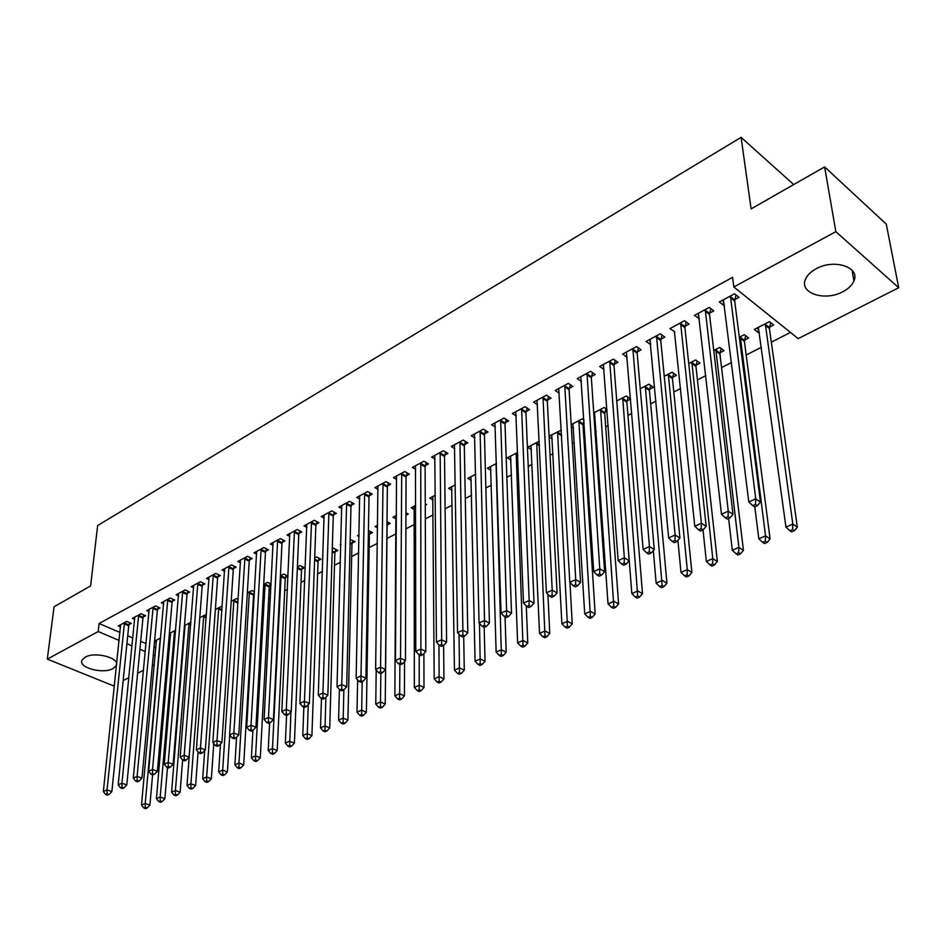 <?xml version="1.0" encoding="UTF-8"?>
<svg xmlns="http://www.w3.org/2000/svg" width="946" height="946" viewBox="0 0 946 946"><rect width="100%" height="100%" fill="white"/><g stroke="black" fill="none" stroke-linecap="round" stroke-linejoin="round"><path stroke-width="1.42" d="M85.187 657.151C95.239 651.167 120.686 658.191 116.228 665.617L112.988 668.586C102.937 674.427 77.738 667.557 82.077 660.048L85.187 657.151M816.126 268.794C834.053 258.506 860.47 267.139 853.931 280.915C852.145 285.16 848.467 288.755 842.874 291.711C825.007 301.668 799.015 293.236 805.46 279.33C807.175 275.239 810.734 271.727 816.126 268.794M167.915 650.375L169.31 649.654M183.063 642.63L183.82 642.251M252.854 606.989L253.658 606.575M268.64 598.924L270.39 598.026M284.687 590.73L287.43 589.334M301.005 582.393L304.766 580.477M317.608 573.915L322.42 571.455M334.482 565.294L340.406 562.279M351.664 556.52L358.711 552.925M369.153 547.592L377.371 543.394M386.938 538.51L395.996 533.875M405.893 528.826L414.383 524.486M425.322 518.905L433.102 514.931M445.105 508.794L452.176 505.188M465.29 498.495L471.593 495.266M485.854 487.982L491.376 485.168M506.831 477.269L511.538 474.868M528.235 466.343L532.09 464.38M550.064 455.192L553.032 453.678M572.33 443.816L574.376 442.775M583.871 437.927L585.042 437.336M595.058 432.216L596.146 431.66M605.7 426.776L608.183 425.511M627.955 415.412L631.81 413.437M650.647 403.824L655.945 401.116M673.812 391.987L680.6 388.522M697.438 379.925L705.787 375.657M721.562 367.604L731.53 362.507M746.181 355.022L761.412 347.253M771.321 342.192L790.466 332.413M154.316 664.79L152.294 665.818M143.52 670.265L137.608 673.256M128.881 677.679L123.169 680.576M114.478 684.975L113.082 685.684L47.3 659.125L98.195 631.538L119.137 640.442M47.3 659.125L54.052 606.8L90.591 585.929L97.651 525.538L741.096 137.347L751.112 208.889L824.616 166.922L886.296 224.143L898.7 287.726L798.211 338.633L733.812 286.981L835.85 231.664L898.7 287.726M793.694 184.576L741.096 137.347M170.576 635.026L169.299 634.459M175.649 630.19L169.393 633.442M143.236 616.981L145.566 615.728L141.013 613.729L132.44 618.341L134.699 619.334M206.429 614.451L199.772 617.643M172.361 601.349L174.762 600.06L170.197 597.99L161.34 602.768L163.705 603.832M238.203 599.445L236.417 598.605L231.202 601.313M202.456 585.207L204.927 583.871L200.363 581.731L191.21 586.674L193.658 587.809M271.124 584.037L267.671 582.369L263.721 584.415M271.064 585.03L269.527 585.834M233.556 568.511L236.122 567.139L231.545 564.928L222.074 570.024L224.64 571.254M301.762 569.161L304.411 567.777L299.977 565.578L297.387 566.914M265.743 551.246L268.392 549.827L263.804 547.545L254.001 552.819L256.685 554.143M335.097 551.908L337.852 550.489L333.406 548.195L332.283 548.786M299.042 533.378L301.786 531.912L297.186 529.535L287.052 535.01L289.854 536.441M369.602 534.052L372.452 532.586L368.432 530.446M359.054 536.5L357.505 535.684L359.09 534.857M333.524 514.884L336.374 513.347L331.774 510.899L321.262 516.563L324.218 518.112M405.94 515.251L408.282 514.045L405.952 512.756M396.102 518.964L392.957 517.249L396.492 515.416M369.271 495.704L372.216 494.119L367.616 491.577L356.725 497.442L359.823 499.133M433.008 500.032L429.709 498.152L435.337 495.231M406.319 475.814L409.382 474.183L404.782 471.546L393.489 477.635L396.741 479.48M471.285 480.402L467.797 478.357L475.684 474.253M444.774 455.192L447.943 453.489L443.355 450.745L431.636 457.072L435.065 459.094M511.006 460.063L507.328 457.817L517.639 452.46M484.695 433.765L487.994 432.003L483.406 429.153L471.238 435.728L474.868 437.939M561.321 430.146L549.082 436.118M552.263 438.979L549.129 436.981M526.177 411.51L529.606 409.665L525.042 406.721L512.377 413.544L516.232 415.992M607.001 409.452L604.116 407.513L593.733 412.917M607.119 411.179L604.943 412.302M595.14 417.091L593.97 416.311M569.315 388.368L572.886 386.453L568.333 383.378L555.16 390.473L559.252 393.205M649.63 389.184L653.331 387.269L648.98 384.206L640.241 388.735M614.214 364.281L617.927 362.283L613.398 359.09L599.681 366.48L604.045 369.519M696.138 365.121L699.993 363.122L695.677 359.929L688.735 363.536M660.97 339.188L664.837 337.119L660.343 333.784L646.047 341.482L650.706 344.699M744.585 340.052L748.593 337.982L744.313 334.659L739.334 337.249M709.701 313.043L713.745 310.879L709.275 307.403L694.376 315.432L699.331 318.613M733.812 286.981L732.582 277.355L99.094 623.509L119.976 632.448M127.722 635.771L132.842 637.971M140.706 641.341L146.051 643.635M154.021 647.052L155.865 647.844M734.853 299.539L738.98 297.328L734.534 293.792L719.315 301.987L723.773 305.487L724.423 305.144M769.559 327.127L773.662 325.01L769.405 321.616L754.293 329.48L758.55 332.826L759.39 332.401M685.081 326.252L689.031 324.135L684.549 320.729L669.957 328.593L674.758 331.786M720.119 352.716L724.045 350.682L719.74 347.43L713.769 350.54M637.356 351.865L641.14 349.831L636.623 346.567L622.634 354.111L627.151 357.328M672.653 377.265L676.425 375.314L672.098 372.192L664.234 376.272M591.546 376.437L595.176 374.486L590.635 371.352L577.202 378.601L581.423 381.475M630.604 398.928L626.335 395.972L616.757 400.95M630.615 399.023L627.068 400.856M547.533 400.052L551.033 398.171L546.469 395.168L533.568 402.121L537.529 404.711M583.907 419.87L582.346 418.83L571.183 424.636M584.12 423.075L583.244 423.524M573.489 428.136L571.313 426.717M505.235 422.744L508.605 420.946L504.029 418.049L491.613 424.742L495.349 427.072M531.439 449.622L527.655 447.257L539.255 441.226M464.545 444.585L467.785 442.846L463.197 440.056L451.242 446.5L454.778 448.617M490.962 470.328L487.379 468.187L496.461 463.469M425.369 465.598L428.491 463.93L423.891 461.246L412.385 467.442L415.72 469.382M451.963 490.3L448.581 488.349L455.322 484.849M387.624 485.854L390.627 484.246L386.027 481.656L374.935 487.628L378.116 489.401M425.262 505.259L426.681 504.525L425.262 503.721M414.383 509.575L411.167 507.789L415.732 505.412M351.238 505.377L354.135 503.828L349.535 501.321L338.834 507.091L341.849 508.712M387.316 524.9L390.213 523.398L387.009 521.66M377.584 527.892L375.077 526.544L377.62 525.231M316.13 524.214L318.932 522.712L314.332 520.3L304.009 525.87L306.882 527.36M352.196 543.063L354.998 541.609L350.197 539.48M340.867 544.979L340.229 544.648L340.891 544.317M282.239 542.389L284.947 540.946L280.347 538.617L270.379 543.985L273.122 545.369M318.282 560.611L320.99 559.204L316.555 556.958L314.675 557.939M249.508 559.961L252.121 558.554L247.533 556.307L237.907 561.498L240.532 562.775M288.033 576.173L283.682 574.045L280.406 575.747M288.033 576.256L285.503 577.568M217.876 576.93L220.394 575.582L215.818 573.406L206.512 578.42L209.019 579.602M254.509 591.794L251.908 590.552L247.32 592.941M254.403 593.65L253.812 593.97M187.284 593.343L189.72 592.042L185.156 589.926L176.157 594.786L178.558 595.885M222.18 607.001L221.163 606.528L215.357 609.555M157.686 609.224L160.04 607.959L155.487 605.925L146.772 610.619L149.078 611.648M185.014 627.576L184.316 627.269M190.915 622.255L184.458 625.613M129.023 624.608L131.317 623.379L126.776 621.404L118.333 625.945L120.556 626.902M156.374 642.346L154.529 641.554M160.631 637.994L154.565 641.14M126.906 643.741L132.05 645.929M139.937 649.275L145.294 651.558M153.299 654.951L155.144 655.744M824.616 166.922L835.85 231.664M99.094 623.509L98.195 631.538M723.087 299.965L723.773 305.487M757.852 327.623L758.55 332.826M698.231 313.363L698.858 318.861M680.6 322.87L701.388 523.244L694.766 526.213L674.451 331.951M650.091 339.732L650.564 344.77M730.418 296.015L755.736 498.861L748.806 501.971L723.406 299.787M735.988 294.939L734.687 300.958L760.466 502.078L755.736 498.861L755.535 504.384L752.756 505.625L754.66 506.902L757.427 505.672L755.535 504.384M757.427 505.672L760.466 502.078M748.806 501.971L752.756 505.625M758.349 327.363L785.937 527.088L792.819 524.119L797.336 527.194L769.405 328.522L770.647 322.61M792.606 529.512L789.851 530.694L791.66 531.912L794.415 530.73L792.606 529.512L792.819 524.119L765.302 323.745M789.851 530.694L785.937 527.088M797.336 527.194L794.415 530.73M705.243 309.579L728.254 511.195L721.479 514.234L698.385 313.28M710.813 308.597L709.524 314.45L733.008 514.34L728.254 511.195L728.065 516.646L725.346 517.852L727.249 519.106L729.969 517.9L728.065 516.646M729.969 517.9L733.008 514.34M721.479 514.234L725.346 517.852M686.169 321.959L684.892 327.647L706.165 526.319L701.388 523.244L701.211 528.625L698.562 529.807L700.478 531.037L703.126 529.855L701.211 528.625M703.126 529.855L706.165 526.319M694.766 526.213L698.562 529.807M754.802 506.843L758.822 538.782L765.539 535.885L770.091 538.901L744.419 341.447L745.637 335.688M765.338 541.207L762.653 542.365L764.474 543.56L767.159 542.401L765.338 541.207L765.539 535.885L740.304 336.741M762.653 542.365L758.822 538.782M770.091 538.901L767.159 542.401M728.621 518.503L732.299 550.229L738.873 547.391L743.438 550.336L719.941 354.088L721.148 348.495M738.684 552.653L736.047 553.777L737.88 554.947L740.517 553.824L738.684 552.653L738.873 547.391L715.815 349.464M736.047 553.777L732.299 550.229M743.438 550.336L740.517 553.824M656.465 335.877L675.125 535.022L668.656 537.931L649.89 339.413M662.034 335.038L660.769 340.572L679.926 538.038L675.125 535.022L674.959 540.343L672.37 541.502L674.297 542.697L676.887 541.55L674.959 540.343M676.887 541.55L679.926 538.038M668.656 537.931L672.37 541.502M632.839 348.613L649.453 546.54L643.126 549.378L626.394 352.089M638.396 347.844L637.155 353.236L654.277 549.484L649.453 546.54L649.299 551.802L646.768 552.937L648.696 554.108L651.226 552.972L649.299 551.802M651.226 552.972L654.277 549.484M643.126 549.378L646.768 552.937M703.02 529.902L706.355 561.416L712.787 558.648L717.375 561.522L695.96 366.48L697.167 361.029M712.61 563.84L710.032 564.951L711.877 566.086L714.455 564.987L712.61 563.84L712.787 558.648L691.822 361.94M710.032 564.951L706.355 561.416M717.375 561.522L714.455 564.987M677.904 540.379L680.978 572.365L687.269 569.658L691.881 572.472L672.464 378.625L673.658 373.315M687.103 574.79L684.585 575.866L686.429 576.989L688.948 575.913L687.103 574.79L687.269 569.658L668.325 374.155M684.585 575.866L680.978 572.365M691.881 572.472L688.948 575.913M609.685 361.088L624.336 557.809L618.152 560.588L603.371 364.494M615.243 360.391L614.001 365.641L629.173 560.694L624.336 557.809L624.194 563L621.723 564.112L623.651 565.259L626.134 564.159L624.194 563M626.134 564.159L629.173 560.694M618.152 560.588L621.723 564.112M653.319 550.584L656.134 583.079L662.295 580.43L666.93 583.185L649.441 390.521L650.612 385.353M662.141 585.503L659.681 586.555L661.538 587.655L663.997 586.603L662.141 585.503L645.29 386.122M659.681 586.555L656.134 583.079M666.93 583.185L663.997 586.603M586.993 373.315L599.776 568.83L593.71 571.55L580.809 376.65M592.551 372.677L591.333 377.797L604.624 571.656L599.776 568.83L599.646 573.962L597.21 575.05L599.161 576.173L601.585 575.085L599.646 573.962M601.585 575.085L604.624 571.656M593.71 571.55L597.21 575.05M616.792 401.506L631.833 593.568L637.852 590.966L642.5 593.674L626.867 402.192L628.026 397.143M637.71 595.992L635.298 597.021L637.166 598.097L639.579 597.068L637.71 595.992L622.705 397.852M635.298 597.021L631.833 593.568M642.5 593.674L639.579 597.068M564.762 385.306L575.736 579.614L569.799 582.275L558.708 388.57M570.308 384.715L569.102 389.705L580.596 582.381L575.736 579.614L575.606 584.687L573.241 585.751L575.192 586.851L577.557 585.787L575.606 584.687M577.557 585.787L580.596 582.381M569.799 582.275L573.241 585.751M542.98 397.048L552.204 590.174L546.398 592.775L537.032 400.253M548.514 396.504L547.32 401.388L557.076 592.87L552.204 590.174L552.097 595.188L549.768 596.228L551.719 597.304L554.049 596.264L552.097 595.188M554.049 596.264L557.076 592.87M546.398 592.775L549.768 596.228M521.613 408.566L529.169 600.509L523.481 603.051L515.783 411.711M527.135 408.069L525.952 412.834L534.052 603.158L529.169 600.509L529.062 605.464L526.792 606.481L528.755 607.533L531.025 606.516L529.062 605.464M531.025 606.516L534.052 603.158M523.481 603.051L526.792 606.481M500.659 419.858L506.607 610.619L501.049 613.114L494.947 422.945M506.169 419.409L505.01 424.068L511.514 613.221L506.607 610.619L506.524 615.527L504.289 616.52L506.252 617.561L508.487 616.567L506.524 615.527M508.487 616.567L511.514 613.221M501.049 613.114L504.289 616.52M480.107 430.938L484.518 620.529L479.066 622.976L474.502 433.954M485.617 430.525L484.458 435.077L489.425 623.071L484.518 620.529L484.435 625.389L482.259 626.358L484.222 627.375L486.41 626.394L484.435 625.389M486.41 626.394L489.425 623.071M479.066 622.976L482.259 626.358M459.957 441.806L462.878 630.237L457.545 632.638L454.458 444.762M465.444 441.427L464.309 445.885L467.797 632.732L462.878 630.237L462.807 635.038L460.667 635.996L462.641 636.989L464.77 636.031L462.807 635.038M464.77 636.031L467.797 632.732M457.545 632.638L460.667 635.996M440.174 452.46L441.676 639.756L436.449 642.098L434.782 455.369M445.661 452.117L444.525 456.48L446.595 642.192L441.676 639.756L441.616 644.498L439.523 645.432L441.486 646.414L443.579 645.479L441.616 644.498M443.579 645.479L446.595 642.192M436.449 642.098L439.523 645.432M420.769 462.925L420.899 649.074L415.767 651.38L415.471 465.775M426.244 462.618L425.121 466.886L425.818 651.475L420.899 649.074L420.84 653.769L418.782 654.691L420.757 655.637L422.815 654.727L420.84 653.769M422.815 654.727L425.818 651.475M415.767 651.38L418.782 654.691M401.719 473.189L400.525 658.215L395.499 660.474L396.516 475.992M407.182 472.917L406.07 477.091L405.456 660.556L400.525 658.215L400.477 662.862L398.467 663.761L400.442 664.695L402.452 663.796L400.477 662.862M402.452 663.796L405.456 660.556M395.499 660.474L398.467 663.761M383.024 483.276L380.564 667.178L375.633 669.39L377.915 486.019M388.463 483.028L387.375 487.119L385.483 669.472L380.564 667.178L380.517 671.766L378.542 672.653L380.517 673.564L382.491 672.689L380.517 671.766M382.491 672.689L385.483 669.472M375.633 669.39L378.542 672.653M364.659 493.173L360.982 675.952L356.145 678.128L359.646 495.87M370.087 492.949L369.011 496.957L365.901 678.211L360.982 675.952L360.946 680.505L359.007 681.368L360.982 682.267L362.921 681.404L360.946 680.505M362.921 681.404L365.901 678.211M356.145 678.128L359.007 681.368M346.638 502.882L341.766 684.573L337.024 686.701L341.707 505.542M352.054 502.693L350.978 506.63L346.697 686.784L341.766 684.573L341.743 689.078L339.851 689.93L341.813 690.805L343.717 689.965L341.743 689.078M343.717 689.965L346.697 686.784M337.024 686.701L339.851 689.93M328.924 512.436L322.929 693.028L318.282 695.109L324.088 515.038M334.328 512.259L333.264 516.114L327.848 695.204L322.929 693.028L322.905 697.486L321.049 698.314L323.012 699.177L324.88 698.349L322.905 697.486M324.88 698.349L327.848 695.204M318.282 695.109L321.049 698.314M311.53 521.814L304.446 701.317L299.882 703.363L306.776 524.368M316.922 521.66L315.869 525.444L309.366 703.457L304.446 701.317L304.435 705.74L302.602 706.556L304.577 707.395L306.398 706.579L304.435 705.74M306.398 706.579L309.366 703.457M299.882 703.363L302.602 706.556M294.443 531.025L286.307 709.453L281.825 711.463L289.772 533.532M299.811 530.895L298.77 534.608L291.226 711.546L286.307 709.453L286.295 713.828L284.498 714.632L286.472 715.46L288.27 714.668L286.295 713.828M288.27 714.668L291.226 711.546M281.825 711.463L284.498 714.632M277.651 540.071L268.498 717.446L264.1 719.421L273.063 542.543M283.008 539.965L281.967 543.607L273.418 719.504L268.498 717.446L268.498 721.774L266.737 722.555L268.699 723.383L270.461 722.59L268.498 721.774M270.461 722.59L273.418 719.504M264.1 719.421L266.737 722.555M261.143 548.964L251.021 725.286L246.705 727.226L256.638 551.4M266.488 548.881L265.459 552.464L255.928 727.308L251.021 725.286L251.021 729.567L249.295 730.347L251.258 731.152L252.996 730.371L251.021 729.567M252.996 730.371L255.928 727.308M246.705 727.226L249.295 730.347M244.919 557.714L233.863 732.984L229.618 734.888L240.497 560.103M250.252 557.643L249.236 561.155L238.77 734.971L233.863 732.984L233.875 737.23L232.172 737.986L234.135 738.779L235.838 738.022L233.875 737.23M235.838 738.022L238.77 734.971M229.618 734.888L232.172 737.986M228.979 566.311L217.012 740.541L212.838 742.409L224.616 568.652M234.289 566.252L233.284 569.705L221.908 742.492L217.012 740.541L217.024 744.75L215.357 745.495L217.32 746.264L218.987 745.519L217.024 744.75M218.987 745.519L221.908 742.492M212.838 742.409L215.357 745.495M213.299 574.766L200.457 747.967L196.366 749.811L209.019 577.072M218.585 574.719L217.592 578.112L205.353 749.882L200.457 747.967L200.481 752.129L198.837 752.862L200.8 753.631L202.432 752.898L200.481 752.129M202.432 752.898L205.353 749.882M196.366 749.811L198.837 752.862M197.88 583.067L184.198 755.263L180.178 757.072L193.67 585.338M203.154 583.043L202.172 586.378L189.082 757.143L184.198 755.263L184.222 759.39L182.613 760.111L184.565 760.856L186.185 760.135L184.222 759.39M186.185 760.135L189.082 757.143M180.178 757.072L182.613 760.111L180.118 792.192L177.328 795.089L175.436 794.404L173.91 795.054L175.79 795.74L177.328 795.089M594.526 412.503L608.03 603.844L613.93 601.289L618.589 603.938L604.742 413.627L605.889 408.707M613.8 606.256L611.435 607.261L613.304 608.313L615.669 607.308L613.8 606.256L600.568 409.358M611.435 607.261L608.03 603.844M618.589 603.938L615.669 607.308M572.933 423.725L584.723 613.895L590.505 611.4L595.176 613.989L583.032 424.849L583.966 420.804M590.375 616.307L588.069 617.3L589.937 618.329L592.255 617.336L590.375 616.307L578.857 420.639M588.069 617.3L584.723 613.895M595.176 613.989L592.255 617.336M551.755 434.734L561.889 623.745L567.553 621.297L572.247 623.84L569.93 582.405M567.446 626.146L565.176 627.127L567.056 628.132L569.315 627.163L567.446 626.146L557.561 431.707M565.176 627.127L561.889 623.745M572.247 623.84L569.315 627.163M530.978 445.531L539.527 633.382L545.073 630.994L549.768 633.477L547.911 594.325M544.979 635.795L542.756 636.741L544.636 637.734L546.859 636.788L544.979 635.795L536.678 442.562M542.756 636.741L539.527 633.382M549.768 633.477L546.859 636.788M510.592 456.126L517.616 642.842L523.055 640.501L527.762 642.937L526.283 605.96M522.961 645.243L520.785 646.177L522.665 647.147L524.841 646.213L522.961 645.243L516.185 453.217M520.785 646.177L517.616 642.842M527.762 642.937L524.841 646.213M490.584 466.52L496.142 652.101L501.463 649.807L506.181 652.196L505.046 616.922M501.38 654.502L499.252 655.424L501.132 656.37L503.272 655.46L501.38 654.502L496.071 463.67M499.252 655.424L496.142 652.101M506.181 652.196L503.272 655.46M470.942 476.725L475.081 661.195L480.308 658.936L485.026 661.278L484.198 627.364M480.225 663.584L478.144 664.482L480.024 665.416L482.117 664.518L480.225 663.584L479.492 623.426M478.144 664.482L475.081 661.195M485.026 661.278L482.117 664.518M451.668 486.741L454.435 670.099L459.567 667.888L464.285 670.182L463.706 636.504M459.496 672.488L457.438 673.363L459.33 674.273L461.388 673.398L459.496 672.488L459.035 634.246M457.438 673.363L454.435 670.099M464.285 670.182L461.388 673.398M432.736 496.579L434.202 678.826L439.216 676.662L443.946 678.909L443.615 645.444M439.157 681.215L437.147 682.078L439.039 682.965L441.049 682.113L439.157 681.215L438.956 644.829M437.147 682.078L434.202 678.826M443.946 678.909L441.049 682.113M414.147 506.24L414.336 687.387L419.267 685.271L423.997 687.482L423.903 653.556M419.22 689.764L417.245 690.615L419.137 691.502L421.112 690.651L419.22 689.764L419.22 654.904M417.245 690.615L414.336 687.387M423.997 687.482L421.112 690.651M405.952 513.477L406.13 512.85M395.889 515.736L394.86 695.795L399.697 693.714L404.439 695.878L404.557 661.526M399.65 698.172L397.71 698.999L399.614 699.863L401.542 699.035L399.65 698.172L399.851 664.423M397.71 698.999L394.86 695.795M404.439 695.878L401.542 699.035M376.212 670.04L375.751 704.037L380.493 701.991L385.235 704.12L387.068 526.13L388.097 522.251M380.458 706.402L378.554 707.218L380.458 708.069L382.35 707.253L380.458 706.402L380.836 673.422M378.554 707.218L375.751 704.037M385.235 704.12L382.35 707.253M357.635 679.831L356.997 712.137L361.656 710.127L366.386 712.22L369.354 535.282L370.371 531.475M361.62 714.49L359.752 715.294L361.644 716.122L363.512 715.33L361.62 714.49L362.176 681.735M359.752 715.294L356.997 712.137M366.386 712.22L363.512 715.33M339.389 689.409L338.585 720.072L343.15 718.097L347.892 720.154L351.947 544.281L352.953 540.544M343.126 722.425L341.293 723.217L343.197 724.033L345.03 723.241L343.126 722.425L343.859 689.811M341.293 723.217L338.585 720.072M347.892 720.154L345.03 723.241M321.463 698.503L320.505 727.876L324.998 725.937L329.728 727.947L334.849 553.114L335.842 549.449M324.975 730.217L323.177 730.986L325.081 731.79L326.867 731.022L324.975 730.217L325.885 697.285M323.177 730.986L320.505 727.876M329.728 727.947L326.867 731.022M303.855 707.088L302.767 735.527L307.166 733.623L311.908 735.61L318.033 561.806L319.015 558.211M307.154 737.868L305.392 738.625L307.284 739.417L309.046 738.66L307.154 737.868L308.242 704.64M305.392 738.625L302.767 735.527M311.908 735.61L309.046 738.66M286.555 715.424L285.337 743.048L289.665 741.179L294.395 743.118L301.502 570.343L302.484 566.82M289.653 745.377L287.927 746.122L289.819 746.902L291.545 746.158L289.653 745.377L290.919 711.877M287.927 746.122L285.337 743.048M294.395 743.118L291.545 746.158M269.586 722.981L268.215 750.426L272.472 748.593L277.202 750.509L285.243 578.751L286.212 575.274M272.46 752.756L270.769 753.489L272.661 754.246L274.364 753.524L272.46 752.756L272.472 748.593L281.08 575.393M270.769 753.489L268.215 750.426M277.202 750.509L274.364 753.524M252.913 730.407L251.4 757.687L255.574 755.878L260.304 757.758L269.267 587.005L270.225 583.599M255.586 760.005L253.906 760.726L255.798 761.471L257.478 760.75L255.586 760.005L255.574 755.878L265.093 583.706M253.906 760.726L251.4 757.687M260.304 757.758L257.478 760.75M236.559 737.265L234.88 764.806L238.983 763.044L243.701 764.888L253.54 595.129L254.498 591.782M238.995 767.123L237.351 767.833L239.243 768.566L240.875 767.856L238.995 767.123L238.983 763.044L249.389 591.865M237.351 767.833L234.88 764.806M243.701 764.888L240.875 767.856M220.489 743.958L218.644 771.818L222.677 770.079L227.395 771.889L229.724 735.018M222.688 774.124L221.08 774.809L222.96 775.531L224.58 774.845L222.688 774.124L222.677 770.079L233.922 599.894M221.08 774.809L218.644 771.818M227.395 771.889L224.58 774.845M182.72 591.25L168.222 762.429L164.273 764.202L178.569 593.485M187.97 591.226L187.001 594.514L173.106 764.273L168.222 762.429L168.258 766.52L166.673 767.218L168.625 767.963L170.209 767.253L168.258 766.52M170.209 767.253L173.106 764.273M164.273 764.202L166.673 767.218M204.703 750.556L202.692 778.7L206.654 776.985L211.36 778.771L213.772 743.556M206.666 780.994L205.081 781.68L206.973 782.389L208.558 781.703L206.666 780.994L206.654 776.985L218.727 607.805M205.081 781.68L202.692 778.7M211.36 778.771L208.558 781.703M167.809 599.291L152.531 769.476L148.652 771.215L163.729 601.479M173.047 599.279L172.077 602.519L157.403 771.286L152.531 769.476L152.566 773.521L151.005 774.218L152.956 774.94L154.517 774.242L152.566 773.521M154.517 774.242L157.403 771.286M148.652 771.215L151.005 774.218M199.748 618.01L187.001 785.464L190.903 783.785L195.609 785.535L198.081 751.928M190.926 787.758L189.366 788.432L191.246 789.13L192.807 788.456L190.926 787.758L190.903 783.785L203.757 615.574M189.366 788.432L187.001 785.464M195.609 785.535L192.807 788.456M153.134 607.19L137.099 776.394L133.291 778.109L149.125 609.354M158.349 607.202L157.391 610.383L141.971 778.18L137.099 776.394L137.146 780.403L135.609 781.089L137.56 781.798L139.086 781.112L137.146 780.403M139.086 781.112L141.971 778.18M133.291 778.109L135.609 781.089M185.014 625.318L171.581 792.109L175.412 790.466L189.034 623.225M175.436 794.404L175.412 790.466L180.118 792.192M173.91 795.054L171.581 792.109M138.695 614.971L121.939 783.193L118.191 784.873L134.746 617.099M143.898 614.995L142.952 618.128L126.799 784.955L121.939 783.193L121.987 787.167L120.485 787.841L122.424 788.538L123.926 787.864L121.987 787.167M123.926 787.864L126.799 784.955M118.191 784.873L120.485 787.841M170.587 632.815L156.421 798.661L160.193 797.029L164.876 798.731L167.489 767.525M160.217 800.931L158.715 801.581L160.595 802.255L162.097 801.605L160.217 800.931L160.193 797.029L174.549 630.757M158.715 801.581L156.421 798.661M164.876 798.731L162.097 801.605M124.494 622.634L107.04 789.886L103.351 791.542L120.603 624.727M129.673 622.669L128.739 625.744L111.876 791.613L107.04 789.886L107.087 793.824L105.609 794.474L107.548 795.172L109.027 794.51L107.087 793.824M109.027 794.51L111.876 791.613M103.351 791.542L105.609 794.474M156.386 640.194L141.51 805.081L145.223 803.485L149.906 805.152L152.59 774.798M145.258 807.364L143.768 807.99L145.649 808.653L147.127 808.026L145.258 807.364L145.223 803.485L160.288 638.172M143.768 807.99L141.51 805.081M149.906 805.152L147.127 808.026M730.312 296.441L734.758 299.977M730.241 297.434L734.687 300.958M769.405 328.522L765.148 325.152M769.465 327.553L765.208 324.171M705.137 310.004L709.595 313.469M705.054 310.986L709.524 314.45M680.493 323.284L684.975 326.677M680.411 324.265L684.892 327.647M744.419 341.447L740.139 338.136M744.478 340.477L740.198 337.166M719.941 354.088L715.637 350.848M720.012 353.13L715.708 349.89M656.358 336.291L660.864 339.614M656.264 337.261L660.769 340.572M632.72 349.027L637.237 352.279M632.626 349.985L637.155 353.236M695.96 366.48L691.644 363.299M696.043 365.534L691.727 362.353M672.464 378.625L668.136 375.515M672.547 377.679L668.219 374.557M609.567 361.502L614.108 364.683M609.472 362.46L614.001 365.641M649.441 390.521L645.089 387.47M649.535 389.586L645.184 386.524M586.887 373.729L591.427 376.851M586.78 374.675L591.333 377.797M626.867 402.192L622.503 399.2M626.962 401.258L622.598 398.266M564.656 385.708L569.208 388.771M564.549 386.654L569.102 389.705M542.862 397.45L547.427 400.454M542.744 398.384L547.32 401.388M521.494 408.968L526.071 411.912M521.376 409.902L525.952 412.834M500.552 420.261L505.129 423.146M500.422 421.183L505.01 424.068M480 431.329L484.589 434.167M479.87 432.251L484.458 435.077M459.839 442.196L464.439 444.975M459.709 443.106L464.309 445.885M440.067 452.85L444.655 455.582M439.937 453.761L444.525 456.48M420.663 463.304L425.262 465.988M420.521 464.214L425.121 466.886M401.612 473.579L406.212 476.205M401.471 474.466L406.07 477.091M382.905 483.654L387.517 486.232M382.763 484.541L387.375 487.119M364.553 493.54L369.153 496.082M364.399 494.427L369.011 496.957M346.52 503.26L351.12 505.755M346.366 504.135L350.978 506.63M328.818 512.803L333.418 515.251M328.664 513.678L333.264 516.114M311.423 522.18L316.023 524.581M311.258 523.043L315.869 525.444M294.324 531.392L298.924 533.745M294.171 532.243L298.77 534.608M277.533 540.438L282.133 542.756M277.379 541.289L281.967 543.607M261.037 549.33L265.625 551.613M260.871 550.182L265.459 552.464M244.813 558.069L249.401 560.316M244.647 558.92L249.236 561.155M228.861 566.666L233.449 568.865M228.696 567.505L233.284 569.705M213.181 575.109L217.769 577.285M213.016 575.948L217.592 578.112M197.773 583.422L202.338 585.55M197.596 584.25L202.172 586.378M604.742 413.627L600.367 410.694M604.837 412.704L600.462 409.76M583.032 424.849L578.645 421.963M583.138 423.926L578.751 421.041M561.628 435.775L557.348 433.02M561.569 434.746L557.454 432.097M539.468 445.755L536.465 443.863M539.421 444.75L536.571 442.953M517.769 455.617L515.96 454.506M517.722 454.624L516.078 453.607M496.52 465.361L495.846 464.947M369.354 535.282L368.361 534.75M369.496 534.419L368.372 533.828M351.947 544.281L350.103 543.311M352.089 543.418L350.126 542.401M334.849 553.114L332.188 551.755M334.99 552.263L332.212 550.844M318.033 561.806L314.604 560.079M318.175 560.966L314.628 559.169M301.502 570.343L297.34 568.286M301.644 569.516L297.375 567.387M285.243 578.751L280.808 576.587M285.396 577.911L280.962 575.747M269.267 587.005L264.833 584.876M269.421 586.177L264.986 584.049M253.54 595.129L249.117 593.036M253.705 594.313L249.271 592.22M237.978 603.075L233.662 601.065M238.025 602.212L233.816 600.249M182.602 591.593L187.166 593.698M182.436 592.421L187.001 594.514M221.932 610.56L218.455 608.952M221.991 609.697L218.609 608.148M167.69 599.634L172.255 601.691M167.513 600.45L172.077 602.519M206.169 617.939L203.485 616.721M206.24 617.088L203.65 615.917M153.016 607.533L157.568 609.567M152.838 608.349L157.391 610.383M190.678 625.223L188.762 624.372M190.749 624.372L188.928 623.568M138.577 615.314L143.13 617.312M138.4 616.13L142.952 618.128M175.459 632.413L174.277 631.893M175.53 631.573L174.442 631.088M124.375 622.976L128.916 624.939M124.198 623.781L128.739 625.744M116.228 665.617L116.476 663.252M853.931 280.915L852.027 270.189"/></g></svg>
